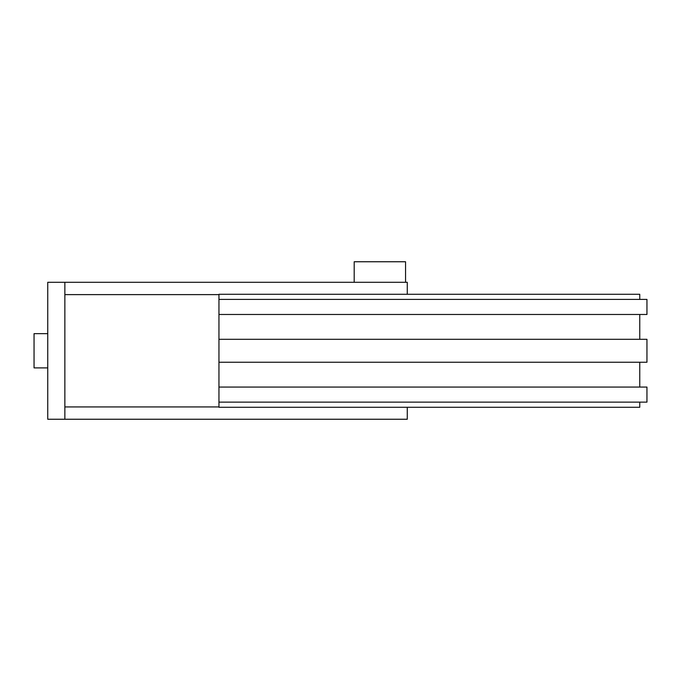 <?xml version="1.0" encoding="UTF-8"?>
<svg xmlns="http://www.w3.org/2000/svg" width="681" height="681" viewBox="0 0 681 681"><rect width="100%" height="100%" fill="white"/><g stroke="black" fill="none" stroke-linecap="round" stroke-linejoin="round"><path stroke-width="1.02" d="M405.553 282.292L354.197 282.292L354.197 261.751L405.553 261.751L405.553 282.292L407.272 282.292L407.272 294.277L438.087 294.277M47.747 367.893L34.05 367.893L34.05 333.656L47.747 333.656M407.272 282.292L47.747 282.292L47.747 419.249L64.865 419.249L64.865 282.292L354.197 282.292M407.272 419.249L64.865 419.249L407.272 419.249L407.272 407.272M639.757 402.13L639.757 407.272L218.95 407.272L218.95 402.13L646.95 402.13L646.95 387.063L218.95 387.063L218.95 362.241L646.95 362.241L646.95 339.3L218.95 339.3L218.95 314.477L646.95 314.477L646.95 299.41L218.95 299.41L218.95 294.277L639.757 294.277L639.757 299.41M218.95 387.063L218.95 402.13M218.95 339.3L218.95 362.241M218.95 299.41L218.95 314.477M64.865 406.923L218.95 406.923M64.865 294.618L218.95 294.618M639.757 362.241L639.757 387.063M639.757 314.477L639.757 339.3"/></g></svg>
